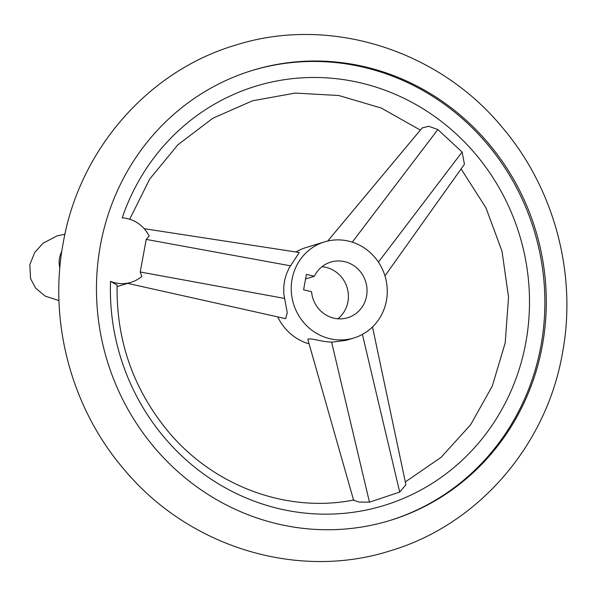 <?xml version="1.0" encoding="UTF-8"?>
<svg xmlns="http://www.w3.org/2000/svg" width="596" height="596" viewBox="0 0 596 596"><rect width="100%" height="100%" fill="white"/><g stroke="black" fill="none" stroke-linecap="round" stroke-linejoin="round"><path stroke-width="0.89" d="M542.345 345.538A235.316 223.925 73 0 0 252.495 70.373A235.316 223.925 73 0 0 100.419 245.224A235.316 223.925 73 0 0 390.261 520.39A235.316 223.925 73 0 0 542.345 345.538M251.78 70.596A235.316 223.925 -107 0 1 540.915 345.978A235.316 223.925 -107 0 1 389.553 520.606M122.202 217.868A33.048 31.446 -107 0 1 149.209 236.053L146.221 239.406L140.239 272L141.811 276.388A33.048 31.446 -107 0 1 138.197 279.047A33.048 31.446 -107 0 1 131.008 282.333A33.048 31.446 -107 0 1 110.551 281.349A219.239 208.622 73 0 0 296.279 512.001A219.239 208.622 73 0 0 525.821 342.551A219.239 208.622 73 0 0 374.355 86.614A219.239 208.622 73 0 0 122.202 217.868M327.711 241.03L422.147 127.939L428.748 126.285L437.859 129.548L462.109 152.025L464.448 164.213L384.949 275.881M354.069 499.947C288.203 513.26 215.298 487.074 169.353 432.86C133.616 390.194 116.19 340.927 117.092 285.067L110.551 281.349M372.5 326.958L405.913 484.772L399.7 492.072L369.46 502.182L359.008 502.055L353.607 500.208L307.841 339.452L308.49 338.9L311.79 339.012L324.395 341.471L331.622 342.193L346.283 340.294L353.957 337.947A50.235 47.807 -107 0 1 292.077 279.204A50.235 47.807 -107 0 1 324.544 241.879A50.235 47.807 -107 0 1 386.424 300.622A50.235 47.807 -107 0 1 353.957 337.947M144.195 228.685L299.311 252.503L289.149 267.909L286.251 274.555L284.642 280.366L283.778 286.333L283.763 293.582L287.235 312.736L285.678 318.659L127.648 283.368M295.951 251.989A50.235 47.807 -107 0 1 305.897 247.586L324.544 241.879M311.559 291.668L303.573 289.85L306.404 274.421L314.39 276.231A29.085 27.677 -107 0 1 330.735 262.098A29.085 27.677 -107 0 1 366.562 296.108A29.085 27.677 -107 0 1 347.766 317.72A29.085 27.677 -107 0 1 311.559 291.668M321.959 266.74A29.085 27.677 -107 0 1 347.915 301.822A29.085 27.677 -107 0 1 337.895 318.793M314.39 276.231L305.577 278.928M308.966 343.81A50.235 47.807 -107 0 1 277.721 316.886M59.838 268.014A23.259 22.134 -107 0 1 59.555 258.001A23.259 22.134 -107 0 1 61.783 251.482M290.341 265.794L146.221 239.406M284.359 298.387L140.239 272M378.415 262.113L462.109 152.025M352.258 242.147L437.859 129.548M362.398 334.401L399.7 492.072M331.622 342.193L369.46 502.182M64.934 234.235L57.283 235.778L43.068 243.235L34.717 252.473L29.8 264.721L30.552 278.6L35.604 288.069L45.184 296.108L58.974 300.585M235.435 45.184C147.942 70.998 79.313 150.021 63.258 242.594C48.276 321.609 71.334 407.858 123.789 469.074C188.09 546.845 297.099 580.571 390.231 550.816C477.716 525.002 546.346 445.979 562.4 353.406C577.39 274.391 554.325 188.142 501.877 126.926C437.576 49.155 328.567 15.429 235.435 45.184M129.69 219.246L149.715 179.024L177.861 144.835L212.69 118.336L252.458 100.806L295.184 93.073L338.833 95.516L381.254 108.047L420.344 130.099M461.103 168.906L485.926 207.795L502.011 251.259L508.544 297.076L505.192 342.909L492.281 386.126L470.527 424.903L441.047 457.363L405.31 481.94M131.008 282.333L117.047 286.609"/></g></svg>
